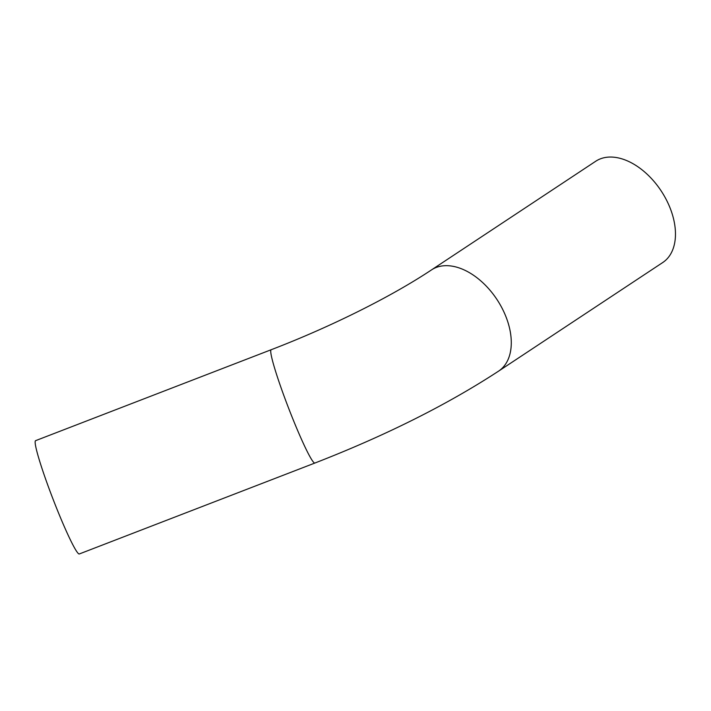<?xml version="1.0" encoding="UTF-8"?>
<svg xmlns="http://www.w3.org/2000/svg" width="711" height="711" viewBox="0 0 711 711"><rect width="100%" height="100%" fill="white"/><g stroke="black" fill="none" stroke-linecap="round" stroke-linejoin="round"><path stroke-width="1.07" d="M271.175 349.732L35.594 440.66A60.719 4.781 68.9 0 0 52.996 499.033A60.719 4.781 68.9 0 0 79.321 553.958L314.911 463.03C385.638 435.532 446.846 404.915 498.553 371.16A60.719 38.216 56.5 0 0 496.918 299.438A60.719 38.216 56.5 0 0 431.541 269.878C391.619 296.443 331.513 326.562 271.175 349.732A60.719 4.781 68.9 0 0 288.577 408.105A60.719 4.781 68.9 0 0 314.911 463.03M431.541 269.878L595.72 161.255A60.719 38.216 56.5 0 1 661.097 190.815A60.719 38.216 56.5 0 1 662.732 262.537L498.553 371.16"/></g></svg>
